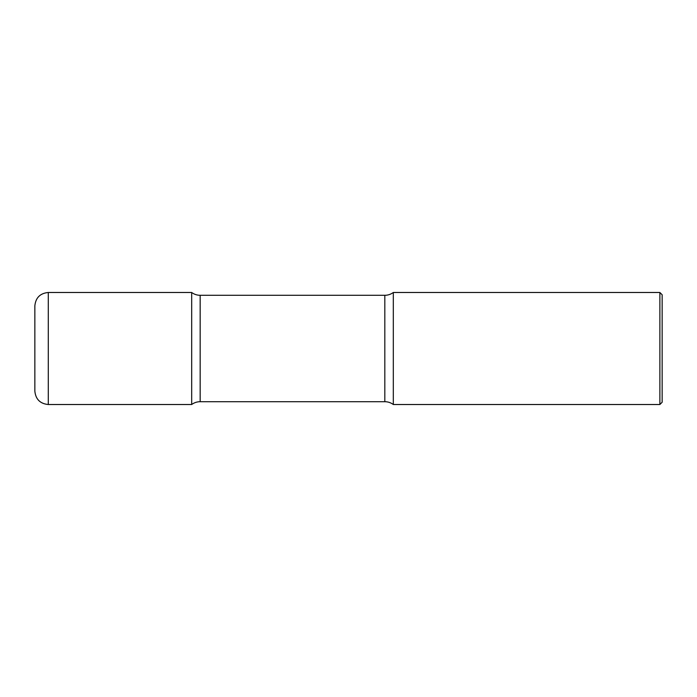 <?xml version="1.0" encoding="UTF-8"?>
<svg xmlns="http://www.w3.org/2000/svg" width="697" height="697" viewBox="0 0 697 697"><rect width="100%" height="100%" fill="white"/><g stroke="black" fill="none" stroke-linecap="round" stroke-linejoin="round"><path stroke-width="1.05" d="M48.293 404.513C40.13 403.72 35.643 399.233 34.85 391.069L34.85 305.931C35.643 297.767 40.13 293.28 48.293 292.487L48.293 404.513L191.684 404.513L191.684 292.487L191.684 404.513A14.228 14.228 0 0 1 200.161 401.707L200.161 295.293L384.822 295.293A14.228 14.228 0 0 0 393.308 292.487L393.308 404.513L393.308 292.487L659.876 292.487L659.876 404.513L393.308 404.513A14.228 14.228 0 0 0 384.822 401.707L200.161 401.707M659.876 292.487L662.15 294.761L662.15 402.239L659.876 404.513M48.293 292.487L191.684 292.487A14.228 14.228 0 0 0 200.161 295.293M384.822 401.707L384.822 295.293"/></g></svg>
